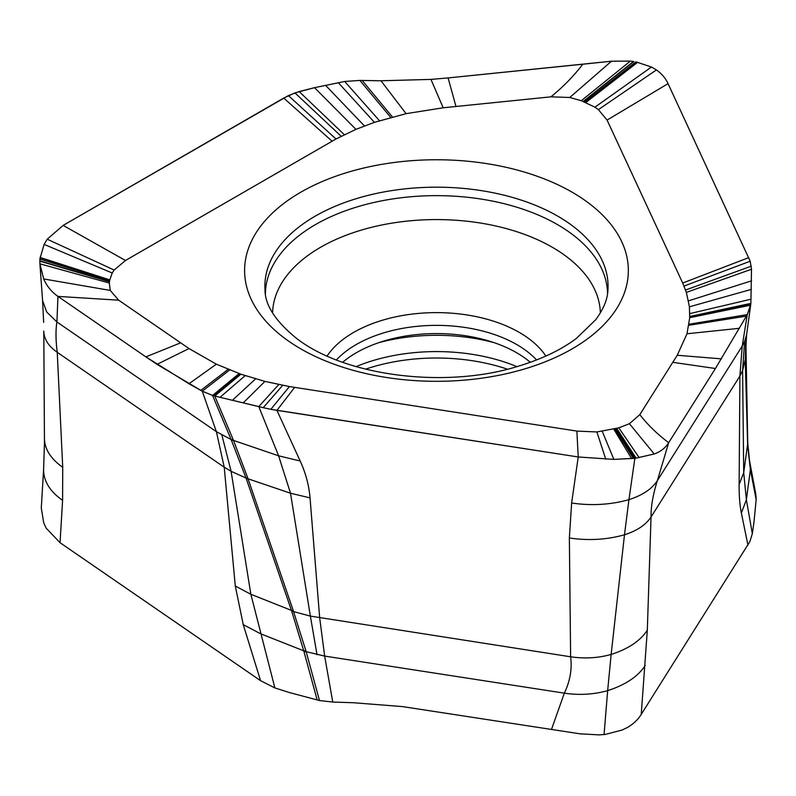 <?xml version="1.0" encoding="UTF-8"?>
<svg xmlns="http://www.w3.org/2000/svg" width="796" height="796" viewBox="0 0 796 796"><rect width="100%" height="100%" fill="white"/><g stroke="black" fill="none" stroke-linecap="round" stroke-linejoin="round"><path stroke-width="1.19" d="M125.469 260.481L114.156 270.033L112.216 272.998L109.808 279.864L109.321 283.038L110.236 290.421L118.674 300.182L189 348.558L216.353 364.18L240.909 374.21L264.969 381.403L289.396 386.558L576.881 431.084L596.881 431.949L618.81 427.86L629.427 423.711L639.825 414.626L677.237 355.265L686.998 333.773L689.704 317.704L689.416 306.818L686.371 292.391L682.709 283.028L607.079 120.077L598.383 109.629L594.92 107.181L581.299 100.714L569.767 97.48L550.932 96.833L443.183 107.788L406.069 113.659L374.438 122.335L355.931 129.35L335.982 138.992L125.469 260.481L63.153 225.397L47.213 239.208L63.153 225.397L283.714 98.057L294.948 92.893L314.539 87.669L344.698 81.471L314.539 87.669L299.147 91.55L288.381 95.61L63.153 225.397M342.638 362.299A113.37 65.451 180 0 1 384.12 340.967A113.37 65.451 -0 0 1 530.315 362.299M41.283 508.007L43.581 469.879C43.71 481.381 50.048 491.54 62.595 500.336L60.048 542.703L46.138 528.146L43.71 522.813L41.283 508.007M755.762 493.938L756.16 499.609L753.961 522.126L752.329 533.668L749.872 541.588L641.248 714.36C638.223 719.395 633.636 723.753 627.507 727.445L621.975 730.071L605.348 734.4L599.448 734.887L580.125 733.842L402.577 706.609L353.494 702.739L332.758 702.052L319.475 700.53L289.426 692.56L274.869 687.923L260.561 680.67L60.048 542.703M756.2 497.818L749.991 463.173C748.887 458.128 748.121 450.715 747.703 440.924L745.374 358.339L745.693 343.414M756.16 499.609L750.499 470.217L747.693 442.476M747.932 545.121L741.365 512.972L746.379 499.808L750.379 469.64L747.623 444.725M750.499 470.217L750.379 467.471M639.825 414.626C647.447 424.557 657.058 433.92 668.66 442.715L657.367 480.625C653.018 494.366 650.909 506.475 651.048 516.982L647.307 630.213L641.248 714.36M741.365 512.972C739.802 505.251 739.056 495.779 739.126 484.555L739.902 376.04L742.23 346.011L747.265 314.619L750.668 305.166L746.688 334.111M647.307 630.213C640.312 640.87 628.253 648.949 611.139 654.441L624.482 534.793C606.87 539.738 588.503 540.802 569.359 537.997L570.623 656.79C584.742 658.859 598.244 658.073 611.139 654.441L607.656 690.639C625.557 684.849 638.084 676.451 645.248 665.446M551.509 729.385L564.334 693.157C579.18 695.366 593.617 694.53 607.656 690.639L604.065 734.569M319.475 700.53L306.161 651.685L324.659 656.083L332.758 702.052M317.196 700.012L304.002 651.765L306.161 651.685L305.903 650.8L293.187 610.403L248.044 478.804L290.51 493.221L278.61 455.819L233.517 440.417L214.741 396.03L220.004 397.313L213.905 395.821L214.741 396.03L240.909 374.21M260.561 680.67L243.248 624.641L260.501 633.725L303.744 650.82L291.674 611.079L310.37 616.104L317.007 654.65M304.002 651.765L303.744 650.82L305.903 650.8M118.674 300.182L57.969 296.401L56.914 321.952C55.601 330.032 55.71 340.151 57.242 352.32L62.725 467.292L62.595 500.336M243.248 624.641L235.298 586.025L224.223 467.222L216.403 431.691L202.264 391.204L212.552 395.443L231.129 439.521L233.148 439.561M43.561 470.267L41.283 508.087M633.487 61.481L630.342 61.113L633.487 61.481L583.169 101.47M584.712 102.097L635.984 61.889L651.466 67.023L656.441 69.919C661.904 73.899 665.764 78.476 668.053 83.65C665.764 78.476 661.904 73.899 656.441 69.919L651.466 67.023L635.984 61.889M584.841 102.147L636.173 61.929M607.079 120.077L668.053 83.65L750.19 261.227L751.504 269.247L750.867 303.375L751.504 269.247L750.19 261.227L668.053 83.65M689.744 316.937L750.817 304.052L747.265 314.619L715.435 368.508L747.265 314.619L689.067 324.221M739.126 484.555L743.713 472.655L747.613 444.297L745.255 359.683L746.598 334.738L744.588 341.574L742.23 346.011L657.367 480.625C651.984 488.913 642.501 495.271 628.94 499.669L634.86 458.327L613.855 459.392L578.224 456.974L613.855 459.392L635.755 458.197L634.86 458.327L615.875 428.646M746.529 335.265L745.255 359.683L742.598 370.558L739.902 376.04L651.048 516.982C645.884 524.843 637.029 530.783 624.482 534.793L628.94 499.669C610.452 504.813 591.348 505.928 571.637 503.002L578.224 456.974L576.881 431.084M750.727 304.759L746.608 334.668M745.364 357.911L745.275 360.16M745.862 341.235L747.703 440.924M668.66 442.715L715.435 368.508L668.66 442.715C665.357 447.989 660.541 451.75 654.232 453.989L635.755 458.197L654.232 453.989C660.541 451.75 665.357 447.989 668.66 442.715M294.629 387.413L276.928 410.358L270.859 409.313L578.224 456.974L276.928 410.358L300.172 461.003C305.734 473.152 309.017 485.451 310.032 497.878L319.694 617.975L324.659 656.083L564.334 693.157C570.125 681.008 572.225 668.889 570.623 656.79L310.37 616.104L290.51 493.221L310.032 497.878M569.359 537.997L571.637 503.002M300.172 461.003L278.61 455.819L258.78 406.577L220.004 397.313L263.197 407.691L258.78 406.577L278.739 384.558M270.859 409.313L263.197 407.691L270.859 409.313L289.396 386.558M239.108 373.573L212.552 395.443L202.264 391.204L188.96 383.772L145.887 356.887L157.021 364.369L202.264 391.204L229.646 369.991M291.674 611.079L246.073 478.078L231.129 439.521L216.403 431.691L56.914 321.952L46.745 312.062L42.586 300.629L43.651 322.38M231.477 440.317L233.517 440.417L247.815 478.127L246.073 478.078L231.099 471.302L224.223 467.222L57.242 352.32C48.516 346.17 44.039 339.195 43.79 331.375L43.79 331.027M247.815 478.127L248.044 478.804L246.312 478.794M235.298 586.025L250.859 594.274L291.445 610.403L293.187 610.403M57.969 296.401L145.887 356.887L57.969 296.401C51.67 292.062 46.914 286.252 43.68 278.948L39.9 263.824L39.909 258.79L44.108 244.402L47.213 239.208L44.108 244.402L39.909 258.79L39.9 263.824L43.68 278.948C46.914 286.252 51.67 292.062 57.969 296.401M109.52 281.724L39.8 261.138M109.689 280.64L39.9 258.959M43.79 331.683L44.437 438.079C44.516 449.014 50.616 458.755 62.725 467.292M44.427 444.576L43.581 469.879L44.437 443.621M43.79 331.295L43.989 364.578M379.453 120.703L344.698 81.471L359.892 80.416L380.986 80.774L430.964 79.401L448.098 77.928L430.964 79.401L380.986 80.774L359.892 80.416L344.698 81.471M582.791 64.217L448.098 77.928L611.507 61.202L630.342 61.113L611.507 61.202L582.791 64.217C573.876 75.938 563.25 86.814 550.932 96.833M615.019 428.875L633.546 458.466M616.731 428.417L636.133 458.148M357.245 198.373A171.588 99.062 -0 0 0 264.998 289.923C265.028 305.077 275.466 321.176 296.311 338.21C345.424 376.707 447.322 389.015 519.221 365.931C542.484 358.787 561.548 349.613 576.404 338.39L595.647 319.813C603.507 309.226 607.607 299.266 607.945 289.923A171.588 99.062 -0 0 0 357.245 198.373M607.537 293.724A171.07 98.764 -0 0 0 357.484 206.801A171.07 98.764 -0 0 0 265.416 293.724M525.071 368.797A191.866 110.773 180 0 1 266.282 321.684A191.866 110.773 180 0 1 347.882 172.274A191.866 110.773 180 0 1 606.661 219.388A191.866 110.773 180 0 1 525.071 368.797M600.343 312.947A163.886 94.615 -0 0 0 360.797 230.263A163.886 94.615 -0 0 0 272.6 312.947M327.056 356.061A117.171 67.65 180 0 1 382.369 320.261A117.171 67.65 -0 0 1 545.887 356.061M536.564 359.971A113.549 65.561 -0 0 0 384.04 332.778A113.549 65.561 180 0 0 336.39 359.971M494.087 342.658A136.713 78.933 -0 0 0 378.866 342.658M356.091 366.628A137.061 79.132 180 0 1 373.185 360.528A137.061 79.132 180 0 1 516.863 366.628M365.573 369.175A139.778 80.704 180 0 1 371.931 367.135A139.778 80.704 180 0 1 507.38 369.175M744.588 341.574L742.598 370.558L743.713 472.655L746.379 499.808L752.329 533.668M221.895 435.094L231.099 471.302L250.859 594.274L274.869 687.923M584.662 102.067L635.895 61.869M598.383 109.629L656.441 69.919M682.709 283.028L748.777 257.605M686.371 292.391L751.504 269.247M685.565 290.023L751.275 266.163M688.52 300.858L751.573 280.829M689.764 316.48L750.867 303.375M689.794 313.614L751.066 299.187M689.704 317.704L750.668 305.166M672.799 362.319L715.435 368.508M629.427 423.711L654.232 453.989M616.472 428.487L635.755 458.197M615.089 428.865L633.646 458.456M596.881 431.949L605.766 459.183M282.699 385.334L263.197 407.691M264.969 381.403L243.317 402.766M245.188 375.652L220.004 397.313M240.233 373.971L213.905 395.821M180.652 342.817L145.887 356.887M110.236 290.421L43.68 278.948M109.321 283.038L39.9 263.824M109.549 281.555L39.8 260.809M109.679 280.68L39.89 259.038M109.699 280.55L39.909 258.79M114.156 270.033L47.213 239.208M332.091 141.191L283.714 98.057M344.31 134.663L299.147 91.55M341.156 136.245L294.948 92.893M355.931 129.35L314.539 87.669M374.438 122.335L338.35 82.724M390.717 117.4L359.892 80.416M455.979 106.495L448.098 77.928M569.767 97.48L611.507 61.202M581.299 100.714L630.342 61.113M583.408 101.56L633.875 61.531M443.183 107.788L430.964 79.401M406.069 113.659L380.986 80.774M392.388 116.952L362.21 80.456M364.429 125.927L325.564 85.331M335.982 138.992L288.381 95.61M112.216 272.998L44.108 244.402M109.808 279.864L40.069 257.426M189 348.558L157.021 364.369M216.353 364.18L188.96 383.772M228.134 369.374L200.801 390.388M255.576 378.866L232.452 400.269M602.293 431.442L613.855 459.392M613.806 429.203L631.646 458.655M614.89 428.915L633.337 458.486M618.81 427.86L639.188 457.68M677.237 355.265L721.445 358.857M686.998 333.773L739.484 328.29M688.898 325.285L746.409 316.121M689.416 306.818L751.414 289.356M684.043 286.062L750.19 261.227M594.92 107.181L651.466 67.023M585.816 102.535L637.705 62.257M755.762 493.958L749.991 463.192M39.909 263.864L42.586 300.59M44.427 444.656L44.437 438.427"/></g></svg>
